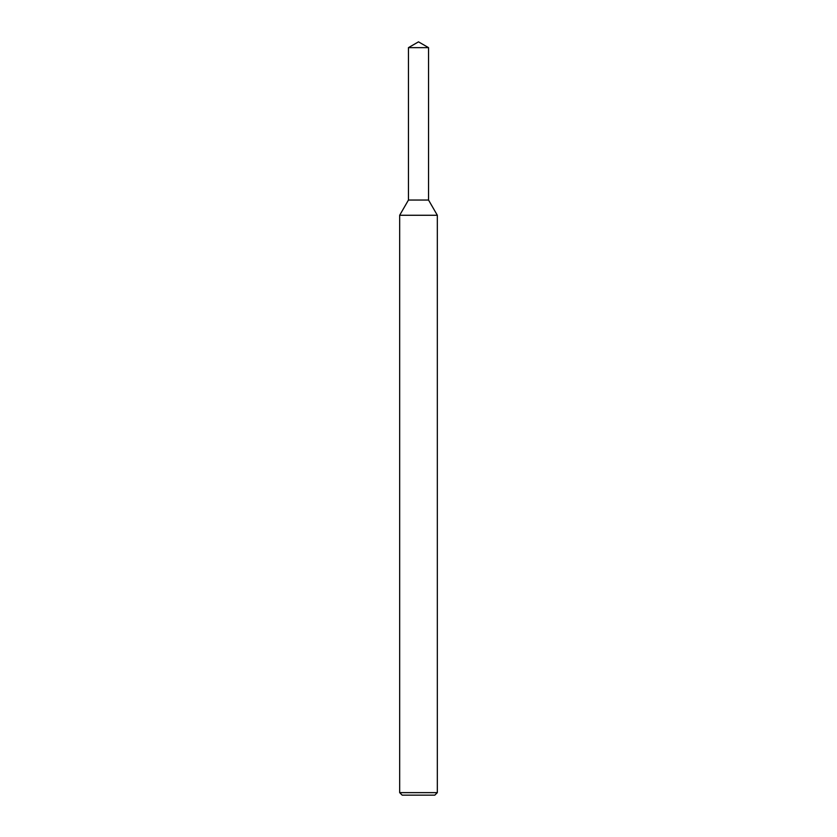 <?xml version="1.0" encoding="UTF-8"?>
<svg xmlns="http://www.w3.org/2000/svg" width="837" height="837" viewBox="0 0 837 837"><rect width="100%" height="100%" fill="white"/><g stroke="black" fill="none" stroke-linecap="round" stroke-linejoin="round"><path stroke-width="1.26" d="M408.456 47.646L408.456 200.043L428.544 200.043L437.332 215.266L399.667 215.266L408.456 200.043L428.544 200.043L428.544 47.646L408.456 47.646L418.5 41.85L428.544 47.646M437.332 792.639L434.821 795.15L402.178 795.15L399.667 792.639L437.332 792.639L437.332 215.266M399.667 792.639L399.667 215.266"/></g></svg>
